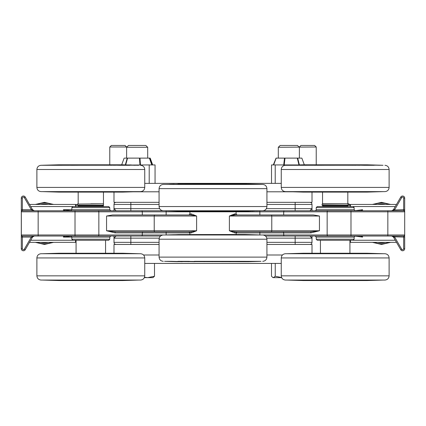 <?xml version="1.0" encoding="UTF-8"?>
<svg xmlns="http://www.w3.org/2000/svg" width="426" height="426" viewBox="0 0 426 426"><rect width="100%" height="100%" fill="white"/><g stroke="black" fill="none" stroke-linecap="round" stroke-linejoin="round"><path stroke-width="0.64" d="M347.722 205.71L348.559 205.231L347.722 205.71M349.134 204.895L349.437 204.72L349.134 204.895M350.492 206.546L350.492 204.437L396.51 204.437L350.492 204.437A2.109 2.109 0 0 0 349.437 204.72L350.492 206.546L395.296 206.546M354.139 239.194L316.225 239.194L317.274 240.248L353.09 240.248L354.139 239.194L354.139 237.09L355.193 236.036M105.563 253.236L105.563 240.248L72.91 240.248L108.726 240.248L109.775 239.194L71.861 239.194L72.91 240.248M103.459 236.036L110.829 236.036L109.775 237.09L109.775 239.194M347.824 236.036L322.541 236.036M265.494 236.036L403.614 236.036L391.648 236.036L393.47 237.09L394.385 236.824L391.675 236.036M164.814 234.982L21.337 234.982A1.054 1.049 90 0 0 22.386 236.036L160.506 236.036M110.829 236.036L78.176 236.036M234.646 213.916L229.385 216.025L235.626 214.97A1.054 0.985 90 0 1 234.646 213.916L236.174 213.916C235.866 214.07 236.217 214.422 237.223 214.97L231.685 214.97M154.968 214.97L112.56 214.97L106.559 216.025L154.223 216.025A1.054 0.745 -90 0 1 154.968 214.97L190.374 214.97L196.615 216.025L191.354 213.916L189.826 213.916C190.134 214.07 189.783 214.422 188.777 214.97L190.374 214.97A1.054 0.985 90 0 0 191.354 213.916M191.354 232.878L196.615 230.77L190.374 231.824L166.14 231.824L166.14 232.878L191.354 232.878A1.054 0.985 90 0 0 190.374 231.824L188.777 231.824C189.783 232.372 190.134 232.724 189.826 232.878L189.826 234.502M234.646 232.878L259.86 232.878L259.86 231.824L235.626 231.824L271.032 231.824A1.054 0.745 -90 0 0 271.777 230.77L229.385 230.77L234.646 232.878A1.054 0.985 90 0 1 235.626 231.824L229.385 230.77L229.385 216.025L271.777 216.025A1.054 0.745 -90 0 0 271.032 214.97L235.626 214.97L259.86 214.97L259.86 210.811M235.626 231.824L237.223 231.824C236.233 232.319 235.882 232.671 236.174 232.878L236.174 234.502M259.86 234.95L259.86 232.878L311.017 232.878L319.441 230.77L271.777 230.77L271.777 216.025L319.441 216.025L313.44 214.97L271.032 214.97M190.374 214.97L166.14 214.97L166.14 210.811M163.03 210.758L75.019 210.758L110.829 210.758L109.775 209.704L109.775 207.595L108.726 206.546L72.91 206.546L103.459 206.546L103.459 206.072L78.176 206.072L78.176 206.546M355.193 210.758L354.139 209.704L354.139 207.595L353.09 206.546L317.274 206.546L347.824 206.546L347.824 206.072L322.541 206.072L322.541 206.546M322.541 210.758L347.824 210.758M38.154 210.758L22.386 210.758A1.054 1.049 90 0 0 21.337 211.813L38.154 211.813L38.154 210.758L78.176 210.758M391.654 210.758L391.648 210.758A2.109 2.109 0 0 0 391.654 210.758L394.385 209.965L393.47 209.704L391.648 210.758L403.614 210.758L262.97 210.758M110.829 210.758L103.459 210.758M115.728 231.824L154.968 231.824A1.054 0.745 90 0 1 154.223 230.77L154.223 216.025L196.615 216.025L196.615 230.77L106.559 230.77L115.728 231.824A1.054 0.745 -90 0 0 114.983 232.878L166.14 232.878L166.14 234.95M311.017 232.878A1.054 0.745 90 0 0 310.272 231.824L319.441 230.77L319.441 216.025M106.559 216.025L106.559 230.77L114.983 232.878M271.032 231.824L310.272 231.824M154.968 231.824L190.374 231.824M22.354 248.677L21.3 248.677L21.3 237.09L21.3 248.677A2.109 2.109 0 0 0 25.23 249.727L32.227 237.617L31.311 237.09L24.319 249.205A1.054 1.054 0 0 1 22.354 248.677L22.354 237.09L21.3 237.09L21.3 235.264A1.054 0.911 0 0 0 22.354 236.18L22.386 236.036M400.77 249.727L401.681 249.205L394.689 237.09L393.773 237.617L400.77 249.727A2.109 2.109 0 0 0 404.7 248.677L404.663 234.982A1.054 1.049 90 0 1 403.614 236.036L403.646 236.18A1.054 0.911 -0 0 0 404.7 235.264L404.7 211.53A1.054 0.911 180 0 0 403.646 210.614L403.614 210.758A1.054 1.049 -90 0 1 404.663 211.813L404.7 198.117A2.109 2.109 0 0 0 400.77 197.062L393.773 209.177L394.689 209.704L401.681 197.589A1.054 1.054 0 0 1 403.646 198.117L403.646 209.704L404.7 209.704M404.7 240.248L404.7 237.09L394.385 236.824M393.47 237.09L393.773 237.617M21.337 234.982L21.337 211.813M31.615 236.824L32.53 237.09L34.352 236.036L31.311 237.09L22.354 237.09L22.354 236.18M32.227 237.617L32.53 237.09M21.3 198.117L21.3 209.704L22.354 209.704L22.354 198.117L21.3 198.117A2.109 2.109 0 0 1 25.23 197.062A2.109 2.109 0 0 0 21.3 198.117M22.386 210.758L22.354 209.704L31.311 209.704L32.227 209.177L25.23 197.062L24.319 197.589L31.311 209.704L34.352 210.758L32.53 209.704L31.615 209.965M22.354 210.614A1.054 0.911 180 0 0 21.3 211.53L21.3 237.09M32.53 209.704L32.227 209.177M393.773 209.177L393.47 209.704M394.385 209.965L403.646 209.704L403.646 210.614M360.598 210.758L362.569 209.704L354.869 210.705M354.869 236.089L362.569 237.09L360.598 236.036M65.402 236.036L63.431 237.09L71.131 236.089M71.131 210.705L63.431 209.704L65.402 210.758M350.492 242.357L396.51 242.357L350.492 242.357A2.109 2.109 0 0 1 349.927 242.277A2.109 2.109 0 0 0 350.492 242.357L350.492 240.248L349.927 241.228M29.49 242.357L75.508 242.357L75.508 240.248L76.073 241.228M75.508 204.437L29.49 204.437L75.508 204.437A2.109 2.109 0 0 1 76.563 204.72L75.508 206.546L75.508 204.437M78.277 205.71L77.441 205.231M77.367 205.188L76.563 204.72M75.508 242.357A2.109 2.109 0 0 0 76.073 242.277A2.109 2.109 0 0 1 75.508 242.357A2.109 2.109 0 0 0 76.073 242.277M21.3 211.53L21.3 209.704M159.074 244.46L116.096 244.46A2.109 2.109 0 0 1 113.992 242.357L113.992 236.036L113.992 238.145L116.096 236.036M116.096 210.758L113.992 208.671L113.992 210.758L113.992 204.437A2.109 2.109 0 0 1 116.096 202.329A2.109 2.109 0 0 0 113.992 204.437L159.074 204.437M312.008 192.11L312.008 202.329L309.904 202.329A2.109 2.109 0 0 1 312.008 204.437L312.008 210.758L312.008 208.649L309.904 210.758M309.904 236.036L312.008 238.123L312.008 236.036L312.008 242.357A2.109 2.109 0 0 1 309.904 244.46L295.159 244.46L312.008 244.46L312.008 253.236M266.926 204.437L312.008 204.437A2.109 2.109 0 0 0 309.904 202.329L266.926 202.329M159.074 202.329L113.992 202.329L113.992 192.11M266.926 244.46L295.159 244.46L295.159 242.357L266.926 242.357M103.459 206.072L103.278 205.396L78.357 205.396L78.176 206.072M103.459 192.11L103.459 203.814L90.818 203.814M349.927 253.236L349.927 240.248L320.437 240.248L320.437 253.236M347.824 206.072L347.643 205.396L322.722 205.396L322.541 206.072M347.824 192.11L347.824 203.814L322.541 203.814L322.541 192.11M103.241 203.814L77.367 204.075L103.241 203.814M103.507 204.075L103.507 205.231L77.367 205.231L77.367 204.075M347.824 203.814L322.115 204.075L348.772 203.814L347.989 203.814L348.25 205.231L349.134 205.231L349.134 204.075L348.772 203.814M348.585 203.814L348.867 203.814M348.25 205.231L322.115 205.231L322.115 204.075M247.24 234.63A2.109 2.039 -90 0 0 246.931 234.593L261.452 234.992L194.4 234.992M193.867 234.928L196.615 234.918L193.867 234.928M261.111 234.982L244.886 234.502L177.93 234.593M169.511 234.848L164.782 234.982A2.109 2.109 -90 0 0 164.766 234.982L174.261 234.71M178.324 234.822A2.109 2.029 -90 0 1 179.181 234.593L166.31 234.982A2.109 2.039 -90 0 1 166.364 234.982L166.321 234.982M166.31 234.982L179.181 234.593M187.546 234.982A2.109 1.48 -90 0 1 188.361 234.593L179.042 234.848C177.03 234.934 176.891 234.976 178.616 234.982A2.109 1.502 -90 0 1 178.659 234.982L177.738 234.976M178.616 234.982L195.108 234.848L188.361 234.593M199.192 234.71L197.36 234.848L200.135 234.982A2.109 0.559 -90 0 1 200.151 234.982L217.446 234.848L199.192 234.71A2.109 1.944 -94.4 0 1 200.156 234.982M238.48 234.747A2.109 1.502 -90 0 0 237.958 234.593C236.478 234.604 236.361 234.641 237.612 234.71L246.83 234.982A2.109 1.475 -90 0 0 246.787 234.982L240.594 234.854A2.109 1.672 -87.2 0 1 240.653 234.854M246.83 234.982L252.89 234.848L237.958 234.593M235.69 234.71L222.292 234.593L219.864 234.848L225.104 234.982A2.109 0.527 -90 0 0 225.088 234.982L237.335 234.982A2.109 1.065 90 0 1 237.367 234.982L238.597 234.848L235.69 234.71A2.109 1.672 -87.2 0 0 234.859 234.982M240.04 234.928L242.65 234.955L240.04 234.928M166.827 234.928L168.408 234.886L166.827 234.928M251.809 234.785A2.109 0.272 -88.3 0 0 251.739 234.71L246.931 234.593M248.081 234.593L248.07 234.593A2.109 2.109 -90 0 1 248.614 234.683M177.679 261.713L165.006 261.335A2.109 2.109 -90 0 0 165.016 261.335M248.859 261.628A2.109 2.109 90 0 1 248.321 261.713L174.01 261.596M194.4 261.324L260.994 261.335A2.109 2.109 90 0 1 260.866 261.335M181.039 261.596L171.428 261.335A2.109 1.826 90 0 0 171.476 261.335L181.013 261.596A2.109 1.278 -87.9 0 0 181.039 261.596L182.158 261.713A2.109 1.837 90 0 1 181.684 261.623M171.428 261.335L182.158 261.713M188.984 261.335L179.005 261.335C177.259 261.346 177.397 261.388 179.421 261.473L194.9 261.713L188.984 261.335A2.109 1.054 90 0 0 189.016 261.335A2.109 1.054 90 0 0 189.048 261.335M216.616 261.596L197.696 261.473L216.616 261.596A2.109 2.087 77.1 0 1 215.657 261.367M230.775 261.335A2.109 1.028 90 0 1 230.221 261.713L236.978 261.335A2.109 1.054 90 0 1 236.952 261.335L238.709 261.356M236.978 261.335L220.072 261.473L230.221 261.713M244.279 261.362A2.109 1.81 90 0 1 243.337 261.713L254.551 261.335A2.109 1.826 90 0 1 254.503 261.335A2.109 1.826 90 0 1 254.444 261.335M254.551 261.335L237.948 261.596C236.707 261.665 236.819 261.702 238.283 261.713L243.337 261.713M252.059 261.521A2.109 0.272 88.3 0 1 251.99 261.596L248.363 261.713M166.619 261.335A2.109 2.034 90 0 0 166.678 261.335L171.481 261.335A2.109 1.826 90 0 0 171.529 261.335M178.148 261.489A2.109 2.029 90 0 0 178.989 261.713M187.531 261.335A2.109 1.47 90 0 0 188.324 261.713M183.441 261.335A2.109 1.283 92.1 0 1 182.818 261.596M212.478 261.335L212.494 261.713M203.99 261.335A2.109 0.522 90 0 0 204.272 261.713M200.273 261.335A2.109 1.944 94.4 0 1 199.336 261.596M234.817 261.335A2.109 1.672 87.2 0 0 235.626 261.596M225.343 261.335A2.109 0.543 90 0 1 225.327 261.335L236.947 261.335A2.109 1.054 90 0 1 236.915 261.335M220.519 261.42L225.327 261.335A2.109 0.543 90 0 1 225.311 261.335M222.857 261.356A2.109 0.57 90 0 1 222.558 261.713M220.029 261.532A2.109 2.087 -102.8 0 1 219.97 261.548A2.109 2.087 -102.8 0 1 219.96 261.548A2.109 2.087 -102.8 0 1 219.518 261.596M248.177 261.335A2.109 0.809 88.2 0 0 248.576 261.596M238.805 261.559A2.109 1.507 90 0 1 238.283 261.713M237.447 261.628L238.006 261.596A2.109 1.672 -92.8 0 1 237.948 261.596M247.533 261.681A2.109 2.039 90 0 1 247.229 261.713M247.298 261.692L249.705 261.596A2.109 0.809 -91.8 0 1 249.7 261.596M171.369 234.982A2.109 1.816 -90 0 1 171.422 234.982L177.535 234.848A2.109 1.278 -92.1 0 1 177.562 234.848M182.008 234.683A2.109 1.832 -90 0 1 182.477 234.593M182.727 234.646L181.343 234.71A2.109 1.278 87.9 0 1 181.37 234.71M179.042 234.848A2.109 1.283 87.9 0 1 179.495 234.982M183.484 234.982A2.109 1.283 -92.1 0 0 182.845 234.71M195.108 234.848A2.109 1.944 -94.4 0 0 194.98 234.854L178.659 234.982M197.36 234.848A2.109 1.944 85.6 0 1 197.978 234.96M203.846 234.982A2.109 0.532 -90 0 1 204.139 234.593M217.047 234.918L197.462 234.944M212.686 234.982L212.696 234.593M217.446 234.848A2.109 2.087 103 0 0 216.909 234.923M215.849 234.96A2.109 2.087 -77 0 1 216.834 234.71M240.53 234.848A2.109 1.672 -87.2 0 1 240.594 234.854L237.676 234.71A2.109 1.672 92.8 0 0 237.612 234.71M254.918 234.982A2.109 1.832 -90 0 0 254.865 234.982L246.787 234.982M244.183 234.955A2.109 1.816 -90 0 0 243.219 234.593M252.89 234.848A2.109 0.809 91.8 0 0 252.602 234.982M248.06 234.982A2.109 0.809 -88.2 0 1 248.464 234.71M253.821 234.848A2.109 0.804 -88.2 0 1 253.832 234.848A2.109 0.804 -88.2 0 1 253.843 234.848L249.402 234.71A2.109 0.804 91.8 0 0 249.396 234.71A2.109 0.804 91.8 0 1 249.412 234.71M259.487 234.982A2.109 2.029 -90 0 0 259.434 234.982L261.175 234.982M251.739 234.71L256.489 234.848A2.109 0.272 91.7 0 1 256.558 234.928M222.292 234.593A2.109 0.559 90 0 1 222.596 234.96M230.844 234.982A2.109 1.038 -90 0 0 230.274 234.593M219.236 234.71A2.109 2.087 -77.3 0 1 219.678 234.758A2.109 2.087 -77.3 0 1 219.688 234.758A2.109 2.087 -77.3 0 1 219.747 234.774M219.864 234.848A2.109 2.087 -77.3 0 1 220.221 234.88M238.017 234.982A2.109 1.672 -87.2 0 1 238.597 234.848M237.303 234.982A2.109 1.065 90 0 1 237.335 234.982L239.077 234.96M159.074 239.204L266.926 239.204C266.681 236.643 265.276 235.243 262.714 234.992L163.286 234.992C160.724 235.243 159.319 236.643 159.074 239.204L159.074 257.112C159.319 259.668 160.724 261.074 163.286 261.324M261.452 184.431L163.286 184.431L262.714 184.431L248.065 184.037L259.343 184.426A2.109 2.023 -90 0 0 259.285 184.426L253.656 184.293A2.109 0.825 -88.2 0 1 253.656 184.293A2.109 0.825 -88.2 0 1 253.667 184.293L249.247 184.149A2.109 0.825 91.8 0 0 249.242 184.149A2.109 0.825 91.8 0 1 249.258 184.149M251.846 184.234L244.886 183.941L177.935 184.037M169.463 184.293L174.223 184.149M187.264 184.426A2.109 1.496 -90 0 1 188.084 184.037L178.739 184.293C176.71 184.373 176.545 184.421 178.244 184.426A2.109 1.518 -90 0 1 178.286 184.426L177.402 184.421M178.244 184.426L194.666 184.293L188.084 184.037M181.119 184.149L166.177 184.426A2.109 2.045 -90 0 1 166.236 184.426L171.156 184.426A2.109 1.832 90 0 0 171.103 184.426L181.119 184.149A2.109 1.257 87.9 0 0 181.093 184.149L182.525 184.085M174.995 184.373L177.264 184.341L174.995 184.373M217.052 184.373L219.922 184.378L217.052 184.373M255.057 184.373L257.102 184.41L255.057 184.373M198.788 184.149L196.908 184.293L199.624 184.426A2.109 0.586 -90 0 1 199.64 184.426L216.967 184.293L198.788 184.149A2.109 1.938 -94.3 0 1 199.746 184.426M218.81 184.149L224.587 184.426A2.109 0.506 -90 0 0 224.571 184.426L236.904 184.426L238.203 184.293L235.338 184.149L218.81 184.149A2.109 2.093 103.9 0 1 219.294 184.208A2.109 2.093 103.9 0 1 219.305 184.208A2.109 2.093 103.9 0 1 219.358 184.224M238.203 184.197A2.109 1.48 -90 0 0 237.681 184.037C236.185 184.043 236.047 184.08 237.277 184.149L246.446 184.426A2.109 1.459 -90 0 0 246.404 184.426L240.216 184.293A2.109 1.683 -87.2 0 1 240.28 184.298M246.446 184.426L252.687 184.293L237.681 184.037M248.129 184.037L248.065 184.037A2.109 2.109 -90 0 1 248.624 184.128M248.869 211.062A2.109 2.103 90 0 1 248.315 211.152L181.114 211.253L164.548 210.763M177.685 211.152L173.973 211.04M181.503 211.067A2.109 1.853 90 0 0 181.966 211.152L171.161 210.779A2.109 1.837 90 0 0 171.215 210.779A2.109 1.837 90 0 0 171.268 210.779M171.161 210.779L181.966 211.152M194.059 210.886A2.109 1.097 90 0 0 194.565 211.152L188.526 210.779A2.109 1.076 90 0 0 188.553 210.779A2.109 1.076 90 0 0 188.59 210.779M188.526 210.779L178.632 210.779C176.912 210.785 177.072 210.833 179.117 210.913L194.565 211.152M244.077 210.801A2.109 1.795 90 0 1 243.134 211.152L254.285 210.779A2.109 1.81 90 0 1 254.231 210.779A2.109 1.81 90 0 1 254.178 210.779M254.285 210.779L237.612 211.04C236.393 211.11 236.521 211.147 238.006 211.152L243.134 211.152M216.179 211.04L197.243 210.913L216.179 211.04A2.109 2.093 75.9 0 1 215.231 210.806M230.423 210.779A2.109 1.006 90 0 1 229.88 211.152L236.515 210.779A2.109 1.033 90 0 1 236.489 210.779A2.109 1.033 90 0 1 236.457 210.779M236.515 210.779L224.827 210.779A2.109 0.517 90 0 1 224.811 210.779L219.086 211.04L229.88 211.152M261.452 210.763L260.989 210.779A2.109 2.109 90 0 1 260.93 210.779L259.136 210.779A2.109 2.029 90 0 1 259.088 210.779M248.427 211.152L252.096 210.961M259.194 210.779A2.109 2.029 90 0 1 259.141 210.779L253.491 210.913A2.109 0.831 88.2 0 1 253.481 210.913M247.442 211.12A2.109 2.034 90 0 1 247.133 211.152M253.491 210.913L249.551 211.04A2.109 0.831 -91.8 0 1 249.545 211.04L247.192 211.131M177.36 210.913A2.109 1.262 92.1 0 1 177.333 210.913L180.762 211.04A2.109 1.262 -87.9 0 0 180.789 211.04M177.333 210.913L166.497 210.779A2.109 2.039 90 0 0 166.609 210.779M178.052 210.939A2.109 2.034 90 0 0 178.888 211.152M234.454 210.779A2.109 1.688 87.2 0 0 235.269 211.04M238.278 210.801L224.811 210.779A2.109 0.517 90 0 1 224.795 210.779M222.468 210.795A2.109 0.548 90 0 1 222.18 211.152M219.64 210.966A2.109 2.093 -104 0 1 219.587 210.982A2.109 2.093 -104 0 1 219.576 210.982A2.109 2.093 -104 0 1 219.086 211.04M187.243 210.779A2.109 1.486 90 0 0 188.047 211.152M183.159 210.779A2.109 1.262 92.1 0 1 182.546 211.04M212.073 210.779L212.1 211.152M199.986 210.779A2.109 0.57 90 0 0 200.002 210.779A2.109 0.57 90 0 0 200.018 210.779L216.28 210.843M203.601 210.779A2.109 0.543 90 0 0 203.894 211.152M199.863 210.779A2.109 1.938 94.3 0 1 198.931 211.04M247.985 210.779A2.109 0.831 88.2 0 0 248.39 211.04M238.528 210.998A2.109 1.491 90 0 1 238.006 211.152M247.149 184.069A2.109 2.034 -90 0 0 246.835 184.037M259.343 184.426L261.234 184.426A2.109 2.109 -90 0 0 261.175 184.426L259.285 184.426M251.777 184.149L256.601 184.373M240.152 184.293A2.109 1.683 -87.2 0 1 240.216 184.293L236.808 184.123M254.647 184.426A2.109 1.821 -90 0 0 254.599 184.426L246.404 184.426M243.986 184.399A2.109 1.805 -90 0 0 243.022 184.037M252.687 184.293A2.109 0.831 91.8 0 0 252.394 184.426M247.868 184.426A2.109 0.831 -88.2 0 1 248.283 184.149M219.385 184.293A2.109 2.093 -76.1 0 1 219.8 184.336M222.207 184.405A2.109 0.538 -90 0 0 221.919 184.037M236.904 184.426A2.109 1.044 -90 0 0 236.872 184.426L219.305 184.213M230.493 184.426A2.109 1.017 -90 0 0 229.933 184.037M238.203 184.293A2.109 1.688 92.8 0 0 237.617 184.421M234.502 184.426A2.109 1.688 -87.2 0 1 235.338 184.149M178.739 184.293A2.109 1.262 87.9 0 1 179.181 184.426M183.201 184.426A2.109 1.262 -92.1 0 0 182.573 184.149M194.368 184.309A2.109 1.092 -90 0 1 194.868 184.037M196.908 184.293A2.109 1.938 85.7 0 1 197.526 184.405M203.458 184.426A2.109 0.554 -90 0 1 203.766 184.037M216.557 184.362L196.988 184.389M212.286 184.426L212.308 184.037M216.967 184.293A2.109 2.093 104.2 0 0 216.429 184.362M215.423 184.399A2.109 2.093 -75.8 0 1 216.408 184.149M179.08 184.037A2.109 2.039 90 0 0 178.233 184.256M181.822 184.123A2.109 1.842 -90 0 1 182.291 184.037M181.066 184.154A2.109 1.257 87.9 0 1 181.093 184.149L177.253 184.293A2.109 1.257 87.9 0 1 177.28 184.293M177.227 184.293A2.109 1.257 87.9 0 1 177.253 184.293L171.156 184.426M262.714 210.763L163.286 210.763C160.724 210.513 159.319 209.113 159.074 206.551L266.926 206.551C266.681 209.113 265.276 210.513 262.714 210.763M135.798 280.159L122.704 280.548L58.932 280.548L42.366 280.058L137.193 280.116M57.909 280.393A2.109 1.954 90 0 0 58.314 280.452L45.838 280.159M89.598 280.34L70.013 280.196L89.598 280.34A2.109 2.103 -3.5 0 1 88.667 280.122M68.73 280.249A2.109 1.294 90 0 0 69.252 280.452L61.711 280.063A2.109 1.273 90 0 0 61.749 280.063L67.814 280.196A2.109 1.821 93.4 0 1 67.734 280.186M61.711 280.063L53.575 280.196L69.252 280.452M46.381 280.063A2.109 1.938 90 0 0 46.434 280.063L43.01 280.063A2.109 2.093 90 0 1 42.951 280.063L58.314 280.452M115.169 280.116L112.714 280.132L115.169 280.116M68.874 280.116L66.168 280.095L68.874 280.116M129.717 280.18L138.684 280.063A2.109 2.093 90 0 1 138.62 280.063L135.186 280.063A2.109 1.938 90 0 1 135.138 280.063M138.684 280.063L125.553 280.452A2.109 2.087 90 0 0 126.272 280.297M119.386 280.063A2.109 1.661 90 0 1 118.476 280.452L129.286 280.063A2.109 1.677 90 0 1 129.238 280.063L129.834 280.068M129.286 280.063L113.71 280.196L111.314 280.34L112.368 280.452L118.476 280.452M104.423 280.063A2.109 0.793 90 0 1 103.987 280.452L111.601 280.196L109.578 280.063A2.109 0.82 90 0 1 109.557 280.063L111.756 280.095M109.578 280.063L92.021 280.196L103.987 280.452M73.389 253.71A2.109 1.826 -93.4 0 0 72.511 253.449L70.37 253.576L72.409 253.71A2.109 0.809 -90 0 1 72.431 253.71L84.572 253.71A2.109 0.272 -90 0 1 84.577 253.71A2.109 0.272 -90 0 1 84.588 253.71L72.436 253.71A2.109 0.809 -90 0 1 72.457 253.71M77.303 253.71A2.109 0.783 -90 0 1 77.724 253.337L72.511 253.449M85.567 253.704A2.109 0.304 -90 0 1 85.733 253.337L77.724 253.337M84.572 253.71L89.343 253.576L85.733 253.337M88.448 253.651A2.109 2.103 1.5 0 1 89.343 253.449M42.366 253.726L58.932 253.236L122.704 253.236L139.27 253.726M62.18 253.71A2.109 1.656 -90 0 1 63.075 253.337L52.712 253.71A2.109 1.672 -90 0 1 52.76 253.71A2.109 1.672 -90 0 1 52.813 253.71M52.712 253.71L67.83 253.576L69.976 253.449L68.932 253.337L63.075 253.337M55.146 253.486A2.109 2.087 -90 0 1 55.854 253.337L43.99 253.678M46.482 253.71A2.109 1.944 -90 0 1 46.541 253.71L43.292 253.71A2.109 2.087 -90 0 0 43.228 253.71L55.854 253.337M124.03 253.395A2.109 1.954 -90 0 0 123.631 253.337L135.143 253.71A2.109 1.944 -90 0 0 135.031 253.71M135.143 253.71L123.631 253.337M113.209 253.539A2.109 1.305 -90 0 0 112.688 253.337L119.999 253.71A2.109 1.283 -90 0 0 119.962 253.71A2.109 1.283 -90 0 0 119.924 253.71M119.999 253.71L127.678 253.576L112.688 253.337M96.047 253.704A2.109 0.304 -90 0 0 95.882 253.337L92.272 253.576L97.037 253.71A2.109 0.272 -90 0 0 97.032 253.71A2.109 0.272 -90 0 0 97.021 253.71L92.703 253.63M97.037 253.71L109.2 253.71A2.109 0.809 -90 0 0 109.178 253.71L95.882 253.337M58.17 253.71A2.109 1.054 -92 0 0 57.654 253.449M68.41 253.539A2.109 1.305 -90 0 1 68.932 253.337M93.166 253.651A2.109 2.103 179.5 0 0 92.272 253.449M97.032 253.71L109.178 253.71A2.109 0.809 -90 0 0 109.152 253.71M104.317 253.71A2.109 0.777 -90 0 0 103.891 253.337M108.225 253.71A2.109 1.826 -86.6 0 1 109.104 253.449M56.195 253.449A2.109 1.049 88 0 0 56.179 253.449L52.467 253.576A2.109 1.049 -92 0 0 52.467 253.576L46.541 253.71A2.109 1.944 -90 0 1 46.594 253.71M57.601 253.395A2.109 1.96 -90 0 1 58 253.337L58.005 253.337M119.44 253.71A2.109 1.656 -90 0 0 118.55 253.337M123.455 253.71A2.109 1.054 -88 0 1 123.971 253.449M129.142 253.576A2.109 1.054 -88 0 1 129.158 253.576L125.452 253.449A2.109 1.054 92 0 0 125.43 253.449M138.402 253.71A2.109 2.087 -90 0 0 138.344 253.71L129.158 253.576M126.49 253.486A2.109 2.082 -90 0 0 125.776 253.337M111.601 280.196A2.109 1.826 -93.4 0 1 110.989 280.074M108.311 280.063A2.109 1.826 86.6 0 0 109.216 280.34M95.807 280.068A2.109 0.288 90 0 1 95.648 280.452M92.021 280.196A2.109 2.103 2.5 0 0 92.511 280.138M92.948 280.122A2.109 2.103 -177.5 0 1 92.016 280.34M89.588 280.196A2.109 2.103 176.5 0 1 89.098 280.138M85.812 280.068A2.109 0.293 90 0 0 85.967 280.452M77.197 280.063A2.109 0.793 90 0 0 77.633 280.452M70.013 280.196A2.109 1.826 -86.6 0 0 70.625 280.074M73.309 280.063A2.109 1.826 93.4 0 1 72.404 280.34M128.045 280.196A2.109 1.054 -92 0 1 127.678 280.063M123.375 280.063A2.109 1.054 88 0 0 123.902 280.34M112.89 280.249A2.109 1.294 90 0 1 112.368 280.452M113.71 280.196A2.109 1.821 86.6 0 0 113.801 280.196L129.232 280.063M67.904 280.196A2.109 1.821 93.4 0 1 67.814 280.196L70.215 280.335A2.109 1.821 -86.6 0 0 70.306 280.34M70.125 280.329A2.109 1.821 -86.6 0 0 70.215 280.335L70.482 280.351M52.334 280.063A2.109 1.683 90 0 0 52.382 280.063L51.786 280.068M61.754 280.063L52.387 280.063A2.109 1.683 90 0 0 52.435 280.063M62.239 280.063A2.109 1.661 90 0 0 63.149 280.452M53.575 280.196A2.109 1.054 -88 0 0 53.948 280.063M58.25 280.063A2.109 1.054 92 0 1 57.723 280.34M135.244 280.063A2.109 1.938 90 0 1 135.191 280.063L129.28 280.196A2.109 1.049 88 0 1 129.264 280.196M123.721 280.393A2.109 1.954 90 0 1 123.316 280.452M123.263 280.42L125.132 280.34A2.109 1.049 -92 0 1 125.116 280.34M58.373 280.42L52.339 280.196A2.109 1.049 92 0 1 52.339 280.196A2.109 1.049 92 0 1 52.323 280.196M52.339 280.196L46.434 280.063A2.109 1.938 90 0 0 46.487 280.063M55.359 280.297A2.109 2.087 90 0 0 56.083 280.452M41.104 253.726L140.532 253.726C143.093 253.976 144.499 255.376 144.744 257.938L36.886 257.938C37.137 255.376 38.542 253.976 41.104 253.726M36.886 257.938L36.886 275.846C37.137 278.402 38.542 279.807 41.104 280.058L140.532 280.058C143.093 279.807 144.499 278.402 144.744 275.846L144.744 257.938M137.263 165.229L122.704 164.798L58.932 164.798L41.104 165.288C38.542 165.538 37.137 166.944 36.886 169.5L36.886 187.408C37.137 189.964 38.542 191.37 41.104 191.62L140.532 191.62C143.093 191.37 144.499 189.964 144.744 187.408L36.886 187.408M45.838 165.187L44.373 165.229M55.359 165.043A2.109 2.087 -90 0 1 56.083 164.894L42.951 165.283A2.109 2.093 -90 0 1 43.015 165.283L46.45 165.283A2.109 1.938 -90 0 1 46.498 165.283M42.951 165.283L56.083 164.894M77.212 165.283A2.109 0.793 -90 0 1 77.649 164.894L70.034 165.15L72.058 165.283A2.109 0.82 -90 0 1 72.079 165.283L69.875 165.251M72.058 165.283L89.609 165.15L77.649 164.894M51.807 165.277L61.77 165.283A2.109 1.273 90 0 0 61.733 165.283L69.268 164.894L52.35 165.283A2.109 1.677 -90 0 1 52.398 165.283A2.109 1.677 -90 0 1 52.451 165.283M66.381 165.229L69.044 165.208L66.381 165.229M112.762 165.229L115.467 165.251L112.762 165.229M135.798 165.187L41.104 165.288M92.037 165.006L111.623 165.15L92.037 165.006A2.109 2.103 176.5 0 1 92.969 165.224M112.901 165.096A2.109 1.294 -90 0 0 112.384 164.894L119.919 165.283A2.109 1.273 -90 0 0 119.887 165.283L113.822 165.15A2.109 1.821 -86.6 0 1 113.902 165.155M119.919 165.283L128.061 165.15L112.384 164.894M123.726 164.953A2.109 1.954 -90 0 0 123.322 164.894L135.255 165.283A2.109 1.938 -90 0 0 135.149 165.283M135.255 165.283L123.322 164.894M139.27 191.62L122.704 192.11L58.932 192.11L42.366 191.62M57.606 191.95A2.109 1.954 90 0 0 58.005 192.009L46.493 191.636A2.109 1.944 90 0 0 46.604 191.636M46.493 191.636L58.005 192.009M68.426 191.806A2.109 1.305 90 0 0 68.948 192.009L61.637 191.636A2.109 1.283 90 0 0 61.674 191.636A2.109 1.283 90 0 0 61.711 191.636M61.637 191.636L53.958 191.769L68.948 192.009M85.589 191.636A2.109 0.304 90 0 0 85.754 192.009L89.364 191.769L84.598 191.636A2.109 0.272 90 0 0 84.604 191.636A2.109 0.272 90 0 0 84.614 191.636L88.927 191.711M84.598 191.636L72.436 191.636A2.109 0.809 90 0 0 72.457 191.636L85.754 192.009M126.49 191.86A2.109 2.087 90 0 1 125.776 192.009L138.407 191.636A2.109 2.087 90 0 1 138.349 191.636L135.095 191.636A2.109 1.944 90 0 1 135.042 191.636M138.407 191.636L125.776 192.009M109.125 191.897L111.266 191.769L109.226 191.636A2.109 0.809 90 0 1 109.205 191.636L92.293 191.769L109.125 191.897A2.109 1.826 86.6 0 1 108.247 191.636M119.456 191.636A2.109 1.656 90 0 1 118.561 192.009L128.918 191.636A2.109 1.672 90 0 1 128.876 191.636A2.109 1.672 90 0 1 128.822 191.636M128.918 191.636L113.806 191.769L111.66 191.897L112.698 192.009L118.561 192.009M52.494 191.769A2.109 1.054 92 0 1 52.478 191.769L56.184 191.897A2.109 1.054 -88 0 0 56.2 191.897M43.234 191.636A2.109 2.087 90 0 0 43.292 191.636L52.478 191.769M55.146 191.86A2.109 2.082 90 0 0 55.859 192.009M62.191 191.636A2.109 1.656 90 0 0 63.085 192.009M58.181 191.636A2.109 1.054 92 0 1 57.664 191.897M123.465 191.636A2.109 1.054 88 0 0 123.982 191.897M113.22 191.806A2.109 1.305 90 0 1 112.698 192.009M88.464 191.695A2.109 2.103 -0.5 0 0 89.364 191.897M84.604 191.636L72.457 191.636A2.109 0.809 90 0 0 72.484 191.636M77.319 191.636A2.109 0.777 90 0 0 77.74 192.009M73.41 191.636A2.109 1.826 93.4 0 1 72.526 191.897M109.2 191.636A2.109 0.809 90 0 1 109.178 191.636L97.053 191.636A2.109 0.272 90 0 1 97.048 191.636L92.73 191.716M104.333 191.636A2.109 0.783 90 0 1 103.912 192.009M96.063 191.636A2.109 0.304 90 0 1 95.903 192.009M93.188 191.695A2.109 2.103 -178.5 0 1 92.293 191.897M135.149 191.636A2.109 1.944 90 0 1 135.095 191.636L129.169 191.769A2.109 1.049 88 0 0 129.169 191.769L125.457 191.897A2.109 1.049 -92 0 1 125.441 191.897M124.035 191.95A2.109 1.96 90 0 1 123.636 192.009L123.631 192.009M125.478 191.892A2.109 1.049 -92 0 1 125.457 191.897L123.583 191.977M138.684 165.283A2.109 2.093 -90 0 0 138.626 165.283L123.263 164.926M126.277 165.043A2.109 2.087 -90 0 0 125.553 164.894M46.391 165.283A2.109 1.938 -90 0 1 46.445 165.283L52.355 165.15A2.109 1.049 -92 0 1 52.371 165.15M57.915 164.953A2.109 1.954 -90 0 1 58.319 164.894M58.373 164.926L56.504 165.006A2.109 1.049 88 0 1 56.52 165.006M113.731 165.15A2.109 1.821 -86.6 0 1 113.822 165.15L111.42 165.006A2.109 1.821 93.4 0 0 111.33 165.006M111.511 165.016A2.109 1.821 93.4 0 0 111.42 165.006L111.159 164.995M129.302 165.283A2.109 1.683 -90 0 0 129.254 165.283L129.85 165.277M119.882 165.283L129.248 165.283A2.109 1.683 -90 0 0 129.2 165.283M119.397 165.277A2.109 1.661 -90 0 0 118.487 164.894M128.061 165.15A2.109 1.054 92 0 0 127.688 165.283M123.386 165.283A2.109 1.054 -88 0 1 123.913 165.006M70.034 165.15A2.109 1.826 86.6 0 1 70.647 165.272M73.325 165.283A2.109 1.826 -93.4 0 0 72.42 165.006M85.828 165.277A2.109 0.288 -90 0 1 85.988 164.894M89.609 165.15A2.109 2.103 -177.5 0 0 89.119 165.208M88.688 165.224A2.109 2.103 2.5 0 1 89.62 165.006M92.048 165.15A2.109 2.103 -3.5 0 1 92.538 165.208M95.823 165.277A2.109 0.293 -90 0 0 95.664 164.894M104.439 165.283A2.109 0.793 -90 0 0 104.003 164.894M111.623 165.15A2.109 1.826 93.4 0 0 111.005 165.272M108.326 165.283A2.109 1.826 -86.6 0 1 109.232 165.006M63.16 164.894A2.109 1.661 90 0 0 62.249 165.277M68.746 165.096A2.109 1.294 -90 0 1 69.268 164.894M57.734 165.006A2.109 1.054 88 0 1 58.261 165.283M53.585 165.15A2.109 1.054 88 0 1 53.958 165.283M380.162 280.159L367.068 280.548L303.296 280.548L286.73 280.058L381.558 280.116M302.274 280.393A2.109 1.954 90 0 0 302.678 280.452L290.202 280.159M333.963 280.34L314.377 280.196L333.963 280.34A2.109 2.103 -3.5 0 1 333.031 280.122M313.099 280.249A2.109 1.294 90 0 0 313.616 280.452L306.081 280.063A2.109 1.273 90 0 0 306.113 280.063A2.109 1.273 90 0 0 306.156 280.063M306.081 280.063L297.939 280.196L313.616 280.452M290.745 280.063A2.109 1.938 90 0 0 290.798 280.063L287.374 280.063A2.109 2.093 90 0 1 287.316 280.063L302.678 280.452M359.533 280.116L357.079 280.132L359.533 280.116M313.238 280.116L310.533 280.095L313.238 280.116M374.087 280.18L383.049 280.063A2.109 2.093 90 0 1 382.985 280.063L379.55 280.063A2.109 1.938 90 0 1 379.502 280.063M383.049 280.063L369.917 280.452A2.109 2.087 90 0 0 370.641 280.297M363.751 280.063A2.109 1.661 90 0 1 362.84 280.452L373.65 280.063A2.109 1.677 90 0 1 373.602 280.063L374.198 280.068M373.65 280.063L358.08 280.196L355.678 280.34L356.732 280.452L362.84 280.452M348.787 280.063A2.109 0.793 90 0 1 348.351 280.452L355.966 280.196L353.942 280.063A2.109 0.82 90 0 1 353.921 280.063L356.12 280.095M353.942 280.063L336.391 280.196L348.351 280.452M317.753 253.71A2.109 1.826 -93.4 0 0 316.875 253.449L314.734 253.576L316.774 253.71A2.109 0.809 -90 0 1 316.795 253.71L328.936 253.71A2.109 0.272 -90 0 1 328.941 253.71A2.109 0.272 -90 0 1 328.952 253.71L316.8 253.71A2.109 0.809 -90 0 1 316.822 253.71M321.667 253.71A2.109 0.783 -90 0 1 322.088 253.337L316.875 253.449M329.937 253.704A2.109 0.304 -90 0 1 330.097 253.337L322.088 253.337M328.936 253.71L333.707 253.576L330.097 253.337M332.812 253.651A2.109 2.103 1.5 0 1 333.707 253.449M286.73 253.726L303.296 253.236L367.068 253.236L383.634 253.726M306.544 253.71A2.109 1.656 -90 0 1 307.439 253.337L297.082 253.71A2.109 1.672 -90 0 1 297.124 253.71A2.109 1.672 -90 0 1 297.178 253.71M297.082 253.71L312.194 253.576L314.34 253.449L313.302 253.337L307.439 253.337M299.51 253.486A2.109 2.087 -90 0 1 300.223 253.337L288.354 253.678M290.851 253.71A2.109 1.944 -90 0 1 290.905 253.71L287.656 253.71A2.109 2.087 -90 0 0 287.593 253.71L300.223 253.337M368.394 253.395A2.109 1.954 -90 0 0 367.995 253.337L379.507 253.71A2.109 1.944 -90 0 0 379.396 253.71M379.507 253.71L367.995 253.337M357.574 253.539A2.109 1.305 -90 0 0 357.052 253.337L364.363 253.71A2.109 1.283 -90 0 0 364.326 253.71A2.109 1.283 -90 0 0 364.289 253.71M364.363 253.71L372.042 253.576L357.052 253.337M340.411 253.704A2.109 0.304 -90 0 0 340.246 253.337L336.636 253.576L341.402 253.71A2.109 0.272 -90 0 0 341.396 253.71A2.109 0.272 -90 0 0 341.386 253.71L337.072 253.63M341.402 253.71L353.564 253.71A2.109 0.809 -90 0 0 353.543 253.71L340.246 253.337M302.535 253.71A2.109 1.054 -92 0 0 302.018 253.449M312.78 253.539A2.109 1.305 -90 0 1 313.302 253.337M337.536 253.651A2.109 2.103 179.5 0 0 336.636 253.449M341.396 253.71L353.543 253.71A2.109 0.809 -90 0 0 353.516 253.71M348.681 253.71A2.109 0.777 -90 0 0 348.26 253.337M352.59 253.71A2.109 1.826 -86.6 0 1 353.473 253.449M300.559 253.449A2.109 1.049 88 0 0 300.543 253.449L296.831 253.576A2.109 1.049 -92 0 0 296.831 253.576L290.905 253.71A2.109 1.944 -90 0 1 290.958 253.71M301.965 253.395A2.109 1.96 -90 0 1 302.364 253.337L302.369 253.337M363.809 253.71A2.109 1.656 -90 0 0 362.915 253.337M367.819 253.71A2.109 1.054 -88 0 1 368.336 253.449M373.506 253.576A2.109 1.054 -88 0 1 373.522 253.576L369.816 253.449A2.109 1.054 92 0 0 369.8 253.449M382.766 253.71A2.109 2.087 -90 0 0 382.708 253.71L373.522 253.576M370.854 253.486A2.109 2.082 -90 0 0 370.141 253.337M355.966 280.196A2.109 1.826 -93.4 0 1 355.353 280.074M352.675 280.063A2.109 1.826 86.6 0 0 353.58 280.34M340.172 280.068A2.109 0.288 90 0 1 340.012 280.452M336.391 280.196A2.109 2.103 2.5 0 0 336.875 280.138M337.312 280.122A2.109 2.103 -177.5 0 1 336.38 280.34M333.952 280.196A2.109 2.103 176.5 0 1 333.462 280.138M330.177 280.068A2.109 0.293 90 0 0 330.336 280.452M321.561 280.063A2.109 0.793 90 0 0 321.997 280.452M314.377 280.196A2.109 1.826 -86.6 0 0 314.995 280.074M317.674 280.063A2.109 1.826 93.4 0 1 316.768 280.34M372.415 280.196A2.109 1.054 -92 0 1 372.042 280.063M367.739 280.063A2.109 1.054 88 0 0 368.266 280.34M357.254 280.249A2.109 1.294 90 0 1 356.732 280.452M358.08 280.196A2.109 1.821 86.6 0 0 358.165 280.196L373.597 280.063M296.698 280.063A2.109 1.683 90 0 0 296.746 280.063L296.15 280.068M314.846 280.351L296.752 280.063A2.109 1.683 90 0 0 296.8 280.063M306.603 280.063A2.109 1.661 90 0 0 307.513 280.452M297.939 280.196A2.109 1.054 -88 0 0 298.312 280.063M302.614 280.063A2.109 1.054 92 0 1 302.087 280.34M379.609 280.063A2.109 1.938 90 0 1 379.555 280.063L373.645 280.196A2.109 1.049 88 0 1 373.629 280.196M368.085 280.393A2.109 1.954 90 0 1 367.681 280.452M367.627 280.42L369.496 280.34A2.109 1.049 -92 0 1 369.48 280.34M290.798 280.063L300.863 280.34A2.109 1.049 -88 0 0 300.878 280.34M299.723 280.297A2.109 2.087 90 0 0 300.447 280.452M285.468 253.726L384.896 253.726C387.458 253.976 388.863 255.376 389.114 257.938L281.256 257.938C281.501 255.376 282.907 253.976 285.468 253.726M281.256 257.938L281.256 275.846C281.501 278.402 282.907 279.807 285.468 280.058L384.896 280.058C387.458 279.807 388.863 278.402 389.114 275.846L389.114 257.938M381.627 165.229L367.068 164.798L303.296 164.798L285.468 165.288C282.907 165.538 281.501 166.944 281.256 169.5L281.256 187.408C281.501 189.964 282.907 191.37 285.468 191.62L384.896 191.62C387.458 191.37 388.863 189.964 389.114 187.408L281.256 187.408M290.202 165.187L288.737 165.229M299.728 165.043A2.109 2.087 -90 0 1 300.447 164.894L287.316 165.283A2.109 2.093 -90 0 1 287.38 165.283L290.814 165.283A2.109 1.938 -90 0 1 290.862 165.283M287.316 165.283L300.447 164.894M321.577 165.283A2.109 0.793 -90 0 1 322.013 164.894L314.399 165.15L316.422 165.283A2.109 0.82 -90 0 1 316.443 165.283L314.415 165.288M316.422 165.283L333.979 165.15L322.013 164.894M314.686 165.006L296.714 165.283A2.109 1.677 -90 0 1 296.762 165.283L306.14 165.283A2.109 1.273 90 0 0 306.102 165.283L314.686 165.006A2.109 1.821 86.6 0 0 314.601 165.006L314.857 164.995M310.746 165.229L313.414 165.208L310.746 165.229M357.126 165.229L359.832 165.251L357.126 165.229M380.162 165.187L285.468 165.288M336.402 165.006L355.987 165.15L336.402 165.006A2.109 2.103 176.5 0 1 337.333 165.224M357.27 165.096A2.109 1.294 -90 0 0 356.748 164.894L364.289 165.283A2.109 1.273 -90 0 0 364.251 165.283L358.186 165.15A2.109 1.821 -86.6 0 1 358.266 165.155M364.289 165.283L372.425 165.15L356.748 164.894M368.091 164.953A2.109 1.954 -90 0 0 367.686 164.894L379.619 165.283A2.109 1.938 -90 0 0 379.513 165.283M379.619 165.283L367.686 164.894M383.634 191.62L367.068 192.11L303.296 192.11L286.73 191.62M301.97 191.95A2.109 1.954 90 0 0 302.369 192.009L290.857 191.636A2.109 1.944 90 0 0 290.969 191.636M290.857 191.636L302.369 192.009M312.79 191.806A2.109 1.305 90 0 0 313.312 192.009L306.001 191.636A2.109 1.283 90 0 0 306.038 191.636A2.109 1.283 90 0 0 306.076 191.636M306.001 191.636L298.322 191.769L313.312 192.009M329.953 191.636A2.109 0.304 90 0 0 330.118 192.009L333.728 191.769L328.963 191.636A2.109 0.272 90 0 0 328.968 191.636A2.109 0.272 90 0 0 328.978 191.636L333.297 191.711M328.963 191.636L316.8 191.636A2.109 0.809 90 0 0 316.822 191.636L330.118 192.009M370.854 191.86A2.109 2.087 90 0 1 370.146 192.009L382.772 191.636A2.109 2.087 90 0 1 382.713 191.636L379.459 191.636A2.109 1.944 90 0 1 379.406 191.636M382.772 191.636L370.146 192.009M353.489 191.897L355.63 191.769L353.591 191.636A2.109 0.809 90 0 1 353.569 191.636L336.657 191.769L353.489 191.897A2.109 1.826 86.6 0 1 352.611 191.636M363.82 191.636A2.109 1.656 90 0 1 362.925 192.009L373.288 191.636A2.109 1.672 90 0 1 373.24 191.636A2.109 1.672 90 0 1 373.187 191.636M373.288 191.636L358.17 191.769L356.024 191.897L357.068 192.009L362.925 192.009M296.858 191.769A2.109 1.054 92 0 1 296.842 191.769L300.548 191.897A2.109 1.054 -88 0 0 300.57 191.897M287.598 191.636A2.109 2.087 90 0 0 287.656 191.636L296.842 191.769M299.51 191.86A2.109 2.082 90 0 0 300.223 192.009M306.56 191.636A2.109 1.656 90 0 0 307.45 192.009M302.545 191.636A2.109 1.054 92 0 1 302.029 191.897M367.83 191.636A2.109 1.054 88 0 0 368.346 191.897M357.59 191.806A2.109 1.305 90 0 1 357.068 192.009M332.834 191.695A2.109 2.103 -0.5 0 0 333.728 191.897M328.968 191.636L316.822 191.636A2.109 0.809 90 0 0 316.848 191.636M321.683 191.636A2.109 0.777 90 0 0 322.109 192.009M317.775 191.636A2.109 1.826 93.4 0 1 316.896 191.897M353.564 191.636A2.109 0.809 90 0 1 353.543 191.636L341.423 191.636A2.109 0.272 90 0 1 341.412 191.636L337.094 191.716M348.697 191.636A2.109 0.783 90 0 1 348.276 192.009M340.433 191.636A2.109 0.304 90 0 1 340.267 192.009M337.552 191.695A2.109 2.103 -178.5 0 1 336.657 191.897M379.518 191.636A2.109 1.944 90 0 1 379.459 191.636L373.533 191.769A2.109 1.049 88 0 0 373.533 191.769L369.821 191.897A2.109 1.049 -92 0 1 369.805 191.897M368.399 191.95A2.109 1.96 90 0 1 368 192.009L367.995 192.009M369.843 191.892A2.109 1.049 -92 0 1 369.821 191.897L367.947 191.977M367.627 164.926L373.661 165.15A2.109 1.049 -88 0 1 373.661 165.15A2.109 1.049 -88 0 1 373.677 165.15M383.049 165.283A2.109 2.093 -90 0 0 382.99 165.283L373.661 165.15M370.641 165.043A2.109 2.087 -90 0 0 369.917 164.894M290.756 165.283A2.109 1.938 -90 0 1 290.809 165.283L296.72 165.15A2.109 1.049 -92 0 1 296.736 165.15M302.279 164.953A2.109 1.954 -90 0 1 302.684 164.894M302.737 164.926L300.868 165.006A2.109 1.049 88 0 1 300.884 165.006M358.096 165.15A2.109 1.821 -86.6 0 1 358.186 165.15L355.785 165.006A2.109 1.821 93.4 0 0 355.694 165.006M355.875 165.016A2.109 1.821 93.4 0 0 355.785 165.006L355.524 164.995M373.666 165.283A2.109 1.683 -90 0 0 373.618 165.283L374.214 165.277M364.246 165.283L373.613 165.283A2.109 1.683 -90 0 0 373.565 165.283M363.761 165.277A2.109 1.661 -90 0 0 362.851 164.894M372.425 165.15A2.109 1.054 92 0 0 372.052 165.283M367.75 165.283A2.109 1.054 -88 0 1 368.277 165.006M314.399 165.15A2.109 1.826 86.6 0 1 315.011 165.272M317.69 165.283A2.109 1.826 -93.4 0 0 316.784 165.006M330.193 165.277A2.109 0.288 -90 0 1 330.352 164.894M333.979 165.15A2.109 2.103 -177.5 0 0 333.483 165.208M333.052 165.224A2.109 2.103 2.5 0 1 333.984 165.006M336.412 165.15A2.109 2.103 -3.5 0 1 336.902 165.208M340.188 165.277A2.109 0.293 -90 0 0 340.033 164.894M348.803 165.283A2.109 0.793 -90 0 0 348.367 164.894M355.987 165.15A2.109 1.826 93.4 0 0 355.375 165.272M352.691 165.283A2.109 1.826 -86.6 0 1 353.596 165.006M307.524 164.894A2.109 1.661 90 0 0 306.613 165.277M313.11 165.096A2.109 1.294 -90 0 1 313.632 164.894M302.098 165.006A2.109 1.054 88 0 1 302.625 165.283M314.505 165.016A2.109 1.821 86.6 0 1 314.601 165.006L312.199 165.15A2.109 1.821 86.6 0 1 312.29 165.15M297.955 165.15A2.109 1.054 88 0 1 298.322 165.283M312.114 165.155A2.109 1.821 86.6 0 1 312.199 165.15L306.134 165.283A2.109 1.273 90 0 1 306.177 165.283M281.256 183.372L144.744 183.372M292.737 191.796L266.926 191.796M159.074 191.796L133.263 191.796M282.449 254.998L266.926 254.998M159.074 254.998L143.551 254.998M281.655 277.64L273.039 277.64L271.5 276.229L271.5 263.422L281.256 263.422L144.744 263.422L154.5 263.422L154.5 276.229L152.961 277.64L147.705 277.64L154.5 276.229M159.074 242.357L130.841 242.357L130.841 244.46L113.992 244.46L113.992 253.236M139.329 147.274L147.694 147.274L145.814 145.452L128.508 145.452L126.629 147.274L139.329 147.274M144.483 277.305L147.705 277.64L144.345 277.64M299.372 158.115L299.372 147.274L297.492 145.452L280.186 145.452L278.306 147.274L316.225 146.997L314.633 145.452L300.958 145.452L299.372 146.997M272.693 277.443L273.375 277.64L275.249 276.229L281.607 277.534M275.249 263.422L275.249 276.229M119.935 146.997L126.629 146.997L125.042 145.452L111.367 145.452L109.775 146.997L119.935 146.997M151.784 164.937L149.404 158.115L150.176 158.115L152.689 164.937M125.675 164.937L127.56 158.115L139.456 158.115L139.952 164.937M140.468 164.937L139.973 158.115L139.382 158.115M151.954 164.937L149.574 158.115M149.404 158.115L139.973 158.115M149.206 183.372L149.206 164.937L155.053 164.937L155.053 183.372M149.206 164.937L131.32 165.054M127.56 158.115L127.214 158.115L125.329 164.937M127.214 158.115L124.749 158.115M127.465 164.937L131.32 164.937M298.972 164.937L297.3 158.115L301.635 158.115M297.694 158.115L299.366 164.937M275.217 183.372L275.217 164.937L271.516 164.937L271.516 183.372M273.689 164.937L276.149 158.115L273.583 164.937M297.3 158.115L285.005 158.115L284.217 164.937M276.043 158.115L273.311 164.937M275.217 164.937L298.535 164.937M285.452 158.115L284.504 158.115L283.716 164.937M284.504 158.115L276.149 158.115M316.225 239.194L316.225 237.09L354.139 237.09M63.431 236.036L63.431 237.09L109.775 237.09M38.154 236.036L38.154 211.813L327.147 211.813L327.147 234.982L261.186 234.982M109.775 209.704L71.861 209.704L71.861 207.595L109.775 207.595M354.139 209.704L316.225 209.704L316.225 207.595L354.139 207.595M143.051 231.824A1.054 0.745 -90 0 0 142.305 232.878L142.305 234.982A1.054 0.745 90 0 1 141.56 236.036M284.44 236.036A1.054 0.745 90 0 1 283.695 234.982L283.695 232.878A1.054 0.745 90 0 0 282.949 231.824M283.695 214.97L283.695 211.813A1.054 0.745 -90 0 1 284.44 210.758M25.23 249.727L24.319 249.205M404.7 248.677L403.646 248.677A1.054 1.054 0 0 1 401.681 249.205M403.646 236.18L403.646 248.677M404.663 234.982L387.846 234.982L387.846 236.036M327.892 210.758A1.054 0.745 -90 0 0 327.147 211.813L387.846 211.813L387.846 234.982L350.981 234.982L350.981 236.036M350.981 210.758L350.981 234.982L327.147 234.982A1.054 0.745 90 0 0 327.892 236.036M98.108 210.758A1.054 0.745 -90 0 1 98.853 211.813L98.853 234.982A1.054 0.745 90 0 1 98.108 236.036M75.019 210.758L75.019 236.036M404.7 198.117L403.646 198.117M400.77 197.062L401.681 197.589M22.354 198.117A1.054 1.054 0 0 1 24.319 197.589M142.305 214.97L142.305 211.813A1.054 0.745 -90 0 0 141.56 210.758M404.663 211.813L387.846 211.813L387.846 210.758M70.807 210.758L71.861 209.704L63.431 209.704L63.431 210.758M395.296 240.248L350.492 240.248M75.508 240.248L30.704 240.248M30.704 206.546L75.508 206.546M362.569 209.704L362.569 210.758M362.569 236.036L362.569 237.09M159.633 208.649L130.841 208.649L130.841 210.758M295.159 210.758L295.159 208.649L266.367 208.649M312.008 208.649L295.159 208.649L295.159 202.329M130.841 202.329L130.841 208.649L113.992 208.649M295.159 236.036L295.159 238.145L312.008 238.145M130.841 236.036L130.841 238.145L159.207 238.145M266.793 238.145L295.159 238.145L295.159 242.357L312.008 242.357A2.109 2.109 0 0 1 309.904 244.46M113.992 238.145L130.841 238.145L130.841 242.357L113.992 242.357A2.109 2.109 0 0 0 116.096 244.46M349.006 205.231L349.134 204.075M225.104 234.982L237.367 234.982M194.991 261.473A2.109 1.944 94.4 0 1 194.863 261.468L196.572 261.596M179.421 261.473A2.109 1.283 -87.9 0 0 179.873 261.335M217.164 261.473A2.109 2.087 -102.9 0 1 216.621 261.399M197.696 261.473A2.109 1.944 -85.6 0 0 198.319 261.362M238.23 261.473A2.109 1.672 -92.8 0 1 237.644 261.34M220.072 261.473A2.109 2.087 77.2 0 0 220.428 261.442M252.527 261.473A2.109 0.809 -91.8 0 1 252.24 261.335M240.557 261.473A2.109 1.672 87.2 0 0 240.615 261.468L254.849 261.34M251.99 261.596L256.239 261.473A2.109 0.272 -91.7 0 0 256.308 261.394M249.705 261.596L253.662 261.473A2.109 0.809 88.2 0 0 253.662 261.473L260.93 261.335M266.926 239.204L266.926 257.112L159.074 257.112M166.177 184.426L171.103 184.426M252.032 211.04L256.345 210.833M237.836 210.913A2.109 1.688 -92.8 0 1 237.245 210.785M219.598 210.913A2.109 2.093 76 0 0 220.008 210.87M179.117 210.913A2.109 1.262 -87.9 0 0 179.559 210.779M216.685 210.913A2.109 2.093 -104.1 0 1 216.147 210.843M197.243 210.913A2.109 1.938 -85.7 0 0 197.872 210.801M252.325 210.913A2.109 0.831 -91.8 0 1 252.032 210.779M240.179 210.913A2.109 1.688 87.2 0 0 240.243 210.913L254.594 210.779M262.714 184.431C265.276 184.682 266.681 186.087 266.926 188.643L159.074 188.643C159.319 186.087 160.724 184.682 163.286 184.431M70.37 253.576A2.109 1.826 86.6 0 1 70.988 253.699M89.343 253.576A2.109 2.103 -178.5 0 0 88.853 253.635M53.948 253.576A2.109 1.054 88 0 1 54.32 253.71M92.272 253.576A2.109 2.103 -0.5 0 1 92.761 253.635M111.245 253.576A2.109 1.826 93.4 0 0 110.627 253.699M127.678 253.576A2.109 1.054 92 0 0 127.305 253.71M36.886 275.846L144.744 275.846M52.35 165.283L61.733 165.283M67.851 191.769A2.109 1.821 93.4 0 1 67.766 191.764L70.162 191.908M53.958 191.769A2.109 1.054 -88 0 0 54.331 191.636M127.688 191.769A2.109 1.054 -92 0 1 127.315 191.636M89.364 191.769A2.109 2.103 179.5 0 1 88.874 191.711M70.391 191.769A2.109 1.826 -86.6 0 0 71.009 191.647M111.266 191.769A2.109 1.826 -93.4 0 1 110.648 191.647M92.293 191.769A2.109 2.103 1.5 0 0 92.788 191.711M140.532 165.288C143.093 165.538 144.499 166.944 144.744 169.5L36.886 169.5M314.734 253.576A2.109 1.826 86.6 0 1 315.352 253.699M333.707 253.576A2.109 2.103 -178.5 0 0 333.217 253.635M298.312 253.576A2.109 1.054 88 0 1 298.685 253.71M336.636 253.576A2.109 2.103 -0.5 0 1 337.126 253.635M355.609 253.576A2.109 1.826 93.4 0 0 354.991 253.699M372.042 253.576A2.109 1.054 92 0 0 371.669 253.71M281.256 275.846L389.114 275.846M296.714 165.283L306.102 165.283M312.215 191.769A2.109 1.821 93.4 0 1 312.13 191.764L314.526 191.908M298.322 191.769A2.109 1.054 -88 0 0 298.695 191.636M372.052 191.769A2.109 1.054 -92 0 1 371.68 191.636M333.728 191.769A2.109 2.103 179.5 0 1 333.238 191.711M314.755 191.769A2.109 1.826 -86.6 0 0 315.373 191.647M355.63 191.769A2.109 1.826 -93.4 0 1 355.012 191.647M336.657 191.769A2.109 2.103 1.5 0 0 337.152 191.711M384.896 165.288C387.458 165.538 388.863 166.944 389.114 169.5L281.256 169.5M48.239 204.437A19.33 19.33 0 0 0 40.704 204.437M40.704 242.357A19.33 19.33 0 0 0 48.239 242.357M51.828 204.437A20.336 20.336 0 0 0 37.115 204.437M37.115 242.357A20.336 20.336 0 0 0 51.828 242.357M385.296 204.437A19.33 19.33 0 0 0 377.761 204.437M377.761 242.357A19.33 19.33 0 0 0 385.296 242.357M388.885 204.437A20.336 20.336 0 0 0 374.172 204.437M374.172 242.357A20.336 20.336 0 0 0 388.885 242.357M70.807 236.036L71.861 237.09L71.861 239.194M316.225 237.09L315.171 236.036M236.174 213.916L236.015 211.253M189.826 213.916L189.985 211.253M71.861 207.595L72.91 206.546M316.225 207.595L317.274 206.546M316.225 209.704C316.529 209.858 316.177 210.21 315.171 210.758M78.954 205.06L78.618 205.396M102.682 205.06L103.017 205.396M78.176 192.11L78.176 203.814M76.073 240.248L76.073 253.236M323.318 205.06L322.983 205.396M347.046 205.06L347.382 205.396M165.006 261.335L164.548 261.324M182.397 261.66L181.013 261.596M194.863 261.468L178.111 261.346M216.765 261.404L197.797 261.378M219.97 261.548L220.53 261.42M238.012 261.596L240.615 261.468M256.239 261.473L260.994 261.335M171.428 234.982L166.369 234.982M181.343 234.71L177.535 234.848M194.975 234.854L196.892 234.71M237.112 234.678L237.671 234.71M254.865 234.982L255.206 234.982M253.832 234.848L259.434 234.982M247 234.614L249.402 234.71M256.489 234.848L261.218 234.982M220.317 234.902L219.688 234.758M220.306 234.902L225.088 234.982M266.926 257.112C266.681 259.668 265.276 261.074 262.714 261.324M169.718 210.913L165.032 210.779M256.282 210.913L260.968 210.779M182.195 211.104L180.768 211.04M224.811 210.779L219.587 210.976M177.764 210.785L196.194 211.04M200.002 210.779L197.329 210.817M240.243 210.913L237.144 211.067M246.888 184.059L249.247 184.149M256.537 184.293L261.229 184.426M254.599 184.426L254.956 184.426M236.872 184.426L238.645 184.405M196.514 184.149L178.286 184.426M159.074 188.643L159.074 206.551M266.926 188.643L266.926 206.551M70.21 253.678L72.431 253.71M84.577 253.71L88.912 253.63M52.153 253.704L70.146 253.438M109.178 253.71L111.399 253.683M56.179 253.449L58.042 253.369M129.472 253.704L111.468 253.438M123.572 253.369L125.446 253.449M92.458 280.143L109.557 280.063M89.151 280.143L69.859 280.09M113.801 280.196L111.143 280.351M125.132 280.34L129.28 280.196M58.064 191.977L56.184 191.897M67.766 191.764L52.164 191.636M129.483 191.636L111.484 191.908M72.457 191.636L70.247 191.663M111.426 191.663L109.205 191.636M56.504 165.006L52.35 165.15M89.178 165.203L72.079 165.283M92.485 165.203L111.777 165.251M61.77 165.283L70.492 164.995M144.744 169.5L144.744 187.408M314.574 253.678L316.795 253.71M328.941 253.71L333.276 253.63M296.517 253.704L314.51 253.438M353.543 253.71L355.763 253.683M300.543 253.449L302.412 253.369M373.836 253.704L355.832 253.438M367.936 253.369L369.816 253.449M336.822 280.143L353.921 280.063M333.515 280.143L314.223 280.09M358.165 280.196L355.508 280.351M369.496 280.34L373.65 280.196M302.737 280.42L300.863 280.34M302.428 191.977L300.554 191.897M312.13 191.764L296.528 191.636M373.847 191.636L355.848 191.908M316.822 191.636L314.612 191.663M355.79 191.663L353.569 191.636M300.868 165.006L296.72 165.15M333.542 165.203L316.443 165.283M336.849 165.203L356.141 165.251M296.171 165.277L296.762 165.283M389.114 169.5L389.114 187.408M53.612 204.437L44.474 202.35L35.331 204.437M35.331 242.357L44.474 244.444L53.612 242.357M390.669 204.437L381.526 202.35L372.388 204.437M372.388 242.357L381.526 244.444L390.669 242.357M147.694 158.115L147.694 147.274M126.629 158.115L126.629 146.997M278.306 158.115L278.306 147.274M109.775 164.798L109.775 146.997M316.225 164.798L316.225 146.997M124.147 158.115L121.687 164.798M301.853 158.115L304.313 164.798"/></g></svg>
